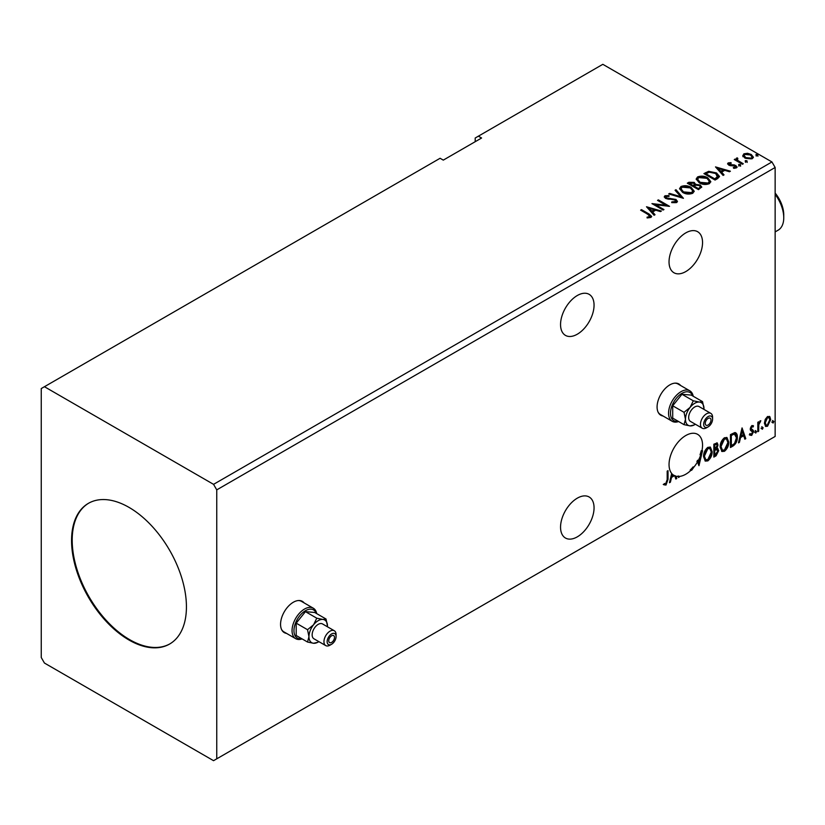 <?xml version="1.0" encoding="UTF-8"?>
<svg xmlns="http://www.w3.org/2000/svg" width="825" height="825" viewBox="0 0 825 825"><rect width="100%" height="100%" fill="white"/><g stroke="black" fill="none" stroke-linecap="round" stroke-linejoin="round"><path stroke-width="1.24" d="M304.126 602.9A18.047 10.426 120 0 0 302.352 601.353A18.047 10.426 120 0 0 293.318 602.25A18.047 10.426 120 0 0 281.531 618.152A18.047 10.426 120 0 0 284.295 632.62A18.047 10.426 120 0 0 286.533 633.383M303.487 602.528A18.047 10.426 120 0 0 302.022 601.178M680.646 385.522A18.047 10.426 120 0 0 678.862 383.976A18.047 10.426 120 0 0 669.838 384.863A18.047 10.426 120 0 0 658.051 400.775A18.047 10.426 120 0 0 660.815 415.233A18.047 10.426 120 0 0 663.042 416.006M680.006 385.151A18.047 10.426 120 0 0 678.542 383.8M577.304 334.207A23.688 13.674 120 0 0 592.783 313.325A23.688 13.674 120 0 0 589.153 294.35A23.688 13.674 120 0 0 577.304 295.515A23.688 13.674 120 0 0 561.825 316.398A23.688 13.674 120 0 0 565.455 335.383A23.688 13.674 120 0 0 577.304 334.207M577.304 498.166A23.688 13.674 -60 0 1 589.153 496.99A23.688 13.674 -60 0 1 592.783 515.976A23.688 13.674 -60 0 1 577.304 536.848A23.688 13.674 -60 0 1 565.455 538.024A23.688 13.674 -60 0 1 561.825 519.038A23.688 13.674 -60 0 1 577.304 498.166M697.599 460.267A23.688 13.674 120 0 1 696.898 461.515L697.538 461.887A23.688 13.674 120 0 1 693.784 467.259L693.144 466.888A23.688 13.674 -60 0 1 690.154 470.085L690.783 470.456A23.688 13.674 120 0 1 685.792 474.22A23.688 13.674 120 0 1 679.346 476.448L678.49 477.51L678.49 476.499A23.688 13.674 120 0 1 676.015 476.221L676.768 478.5L675.84 479.047L674.768 475.798A23.688 13.674 120 0 1 674.499 475.685L671.55 477.386L670.405 482.182L669.467 482.718L671.684 473.447A23.688 13.674 120 0 1 671.096 454.08A23.688 13.674 120 0 1 685.792 435.528A23.688 13.674 120 0 1 697.641 434.352A23.688 13.674 120 0 1 701.848 451.131L701.209 450.759A23.688 13.674 120 0 1 700.043 454.761L700.683 455.132A23.688 13.674 120 0 1 698.239 460.639L698.888 462.619L700.683 455.132M685.792 232.887A23.688 13.674 -60 0 1 697.641 231.712A23.688 13.674 -60 0 1 701.271 250.697A23.688 13.674 -60 0 1 685.792 271.569A23.688 13.674 -60 0 1 673.942 272.745A23.688 13.674 -60 0 1 670.312 253.76A23.688 13.674 -60 0 1 685.792 232.887M128.999 507.375A81.221 46.891 -120 0 0 88.388 503.353A81.221 46.891 -120 0 0 75.931 568.435A81.221 46.891 -120 0 0 128.999 640.014A81.221 46.891 -120 0 0 169.61 644.036A81.221 46.891 -120 0 0 182.057 578.944A81.221 46.891 -120 0 0 128.999 507.375M88.708 503.168A81.221 46.891 -120 0 0 76.663 568.363A81.221 46.891 -120 0 0 129.638 639.643A81.221 46.891 -120 0 0 169.929 643.851M41.25 388.554L41.25 657.515L44.437 663.042L213.551 760.681L216.748 758.835L216.748 489.875L775.139 167.485L771.942 161.958L602.827 64.319L478.387 136.166L481.583 138.012L443.293 160.122L440.096 158.276L41.25 388.554M478.387 136.166L475.2 138.012L475.2 141.694M703.55 456.658C703.488 453.007 704.901 449.914 707.788 447.367L710.377 447.14L712.14 451.636C712.192 455.287 710.768 458.37 707.85 460.886L705.313 461.093L703.55 456.658M720.153 447.067C720.091 443.417 721.504 440.323 724.402 437.776L726.98 437.549L728.743 442.045C728.805 445.696 727.372 448.779 724.463 451.296L721.927 451.502L720.153 447.067M742.057 427.917L745.779 438.663L744.851 439.199L743.696 435.724L740.561 437.539L739.417 442.334L738.478 442.87L742.057 427.917M755.092 432.372L755.803 430.887L756.525 431.547L755.803 433.043L754.452 432.011M755.803 430.887L756.525 431.547L755.886 431.176L755.164 432.671M761.681 428.577L762.393 427.082L763.104 427.752L762.393 429.237L761.042 428.206M762.393 427.082L763.104 427.752L762.465 427.381L761.753 428.866M772.417 422.369L773.128 420.884L773.85 421.544L773.128 423.039L771.777 422.008M773.128 420.884L773.85 421.544L773.211 421.183L772.489 422.668M216.748 758.835L775.139 436.446L775.139 167.485M765.229 419.399L767.549 416.501L769.859 416.718L770.694 419.585L767.549 426.257L765.672 426.442L764.393 423.225L765.229 419.399M769.416 416.347L770.694 419.585M757.814 431.712L757.814 422.287L758.67 421.792L758.67 423.184L760.815 420.709L758.804 424.741L758.67 431.217L757.814 431.712M751.853 425.566L753.514 425.948L753.008 427.041L751.915 426.69L751.08 428.433L753.235 430.341L753.514 431.64L751.699 435.404L749.935 435.146L750.43 433.991L751.606 434.301L752.658 432.187L750.492 430.268L750.224 428.979L751.853 425.566M753.05 425.566L753.514 425.948L752.874 425.576L752.421 426.577M753.008 427.041L751.276 426.319L750.441 428.072L751.08 428.433M750.441 428.072L753.235 430.341L752.596 429.98L753.514 431.64M750.43 433.991L751.606 434.301M752.452 431.403L750.492 430.268M734.817 432.558C736.622 432.97 737.467 434.528 737.333 437.25C737.467 440.901 736.034 443.819 733.054 446.005L730.465 447.501L730.465 434.61L734.817 432.558L735.776 432.795M716.327 447.975L718.719 450.625L716.09 455.802L713.852 457.091L713.852 444.201L717.234 442.922L718.008 444.995L716.956 448.346L717.905 448.511M667.178 479.727L667.178 471.147L668.033 470.652L668.033 479.356L665.992 485.059L663.888 484.78L664.321 483.543L665.992 483.739L667.178 479.727M693.784 467.259L691.742 470.188L690.783 470.456M701.848 451.131L702.539 450.728L698.961 465.692L697.538 461.887M698.239 460.639L698.888 462.619M693.144 466.888L691.102 469.827L690.154 470.085M691.102 469.827L691.742 470.188M679.346 476.448L678.707 476.077A23.688 13.674 120 0 1 677.851 476.128L678.49 476.499M678.707 476.077L679.346 477.015M676.015 476.221L676.768 478.5M675.386 475.86A23.688 13.674 120 0 1 674.128 475.427L674.768 475.798M674.499 475.685L673.86 475.313L670.911 477.015L671.55 477.386M671.622 473.715A23.688 13.674 120 0 0 671.684 473.787L671.282 475.478L673.365 475.014A23.688 13.674 120 0 1 672.323 474.148L671.921 475.85M670.911 477.015L669.673 481.862M673.334 475.035A23.688 13.674 120 0 0 673.86 475.313M672.323 474.148L671.684 473.787M745.511 161.576L745.295 160.627L746.934 160.751L747.151 161.7L745.511 161.576L745.295 160.627L745.295 161.36L746.934 161.483L746.934 160.751L747.151 161.7M738.922 165.382L738.705 164.433L740.355 164.557L740.572 165.505L738.922 165.382L738.705 164.433L738.705 165.165L740.355 165.289L740.355 164.557L740.572 165.505M715.512 166.908L730.403 171.208L729.465 171.744L724.742 170.342L721.607 172.157L724.03 174.879L723.102 175.426L715.512 166.908M699.239 182.81L696.176 179.015L697.558 176.942C701.209 175.632 704.612 175.921 707.778 177.818L710.789 181.624L709.366 183.676C705.757 184.955 702.374 184.666 699.239 182.81M646.501 206.755L661.392 211.045L660.454 211.592L655.731 210.189L652.596 211.994L655.019 214.727L654.091 215.263L646.501 206.755M671.828 201.888L671.828 202.62L675.438 202.682L675.108 199.959L665.569 198.423L664.259 196.804L664.96 195.762L669.013 195.608L669.023 196.391L666.095 196.432L666.383 197.897L675.984 199.464L677.449 201.413L676.644 202.579L671.694 202.61L671.828 201.888L675.923 201.475M666.095 196.432L665.806 197.402M682.626 192.4L679.563 188.605L680.955 186.532C684.595 185.223 687.998 185.512 691.164 187.409L694.186 191.204L692.763 193.267C689.143 194.545 685.771 194.257 682.626 192.4M756.247 155.378L756.03 154.43L757.68 154.553L757.897 155.502L756.247 155.378L756.03 154.43L756.03 155.162L757.68 155.286L757.68 154.553L757.897 155.502M216.748 489.875L213.551 484.347L44.437 386.708M213.551 484.347L771.942 161.958M698.476 189.637L687.308 183.191L688.885 182.284L694.227 182.397L695.558 184.367L700.167 184.996L701.735 186.976L698.476 189.637M695.588 184.078L695.558 185.109L700.167 185.738L700.167 184.996M683.44 198.32L668.693 193.937L669.632 193.401L680.821 196.721L675.056 190.266L675.995 189.719L683.44 198.32M647.078 217.903L649.749 217.522L649.749 216.779L648.058 214.428L640.633 210.138L641.489 209.643L649.028 213.995L651.657 216.408L650.904 217.439L647.501 217.913L647.078 217.161L649.997 216.562M663.97 209.56L663.104 210.055L651.946 203.61L665.857 205.198L657.525 200.382L658.381 199.887L669.549 206.333L655.658 204.765L663.97 209.56M717.678 178.551L715.079 180.046L703.911 173.601L708.665 171.322L716.512 172.941L719.503 176.406L717.678 178.551M727.671 164.113L728.176 162.907L730.991 162.618L731.187 163.309L729.228 163.453L729.496 164.567L734.374 164.897L737.107 166.97L736.467 167.867L733.59 168.248L733.332 167.537L735.735 166.825L735.735 167.557L735.364 168.083L735.106 165.98L730.208 165.65L728.681 165.083L728.176 162.907L727.588 163.732M729.228 163.453L729.496 165.299L730.445 165.608L730.445 164.876M737.344 158.771L737.88 160.493L743.284 163.763L742.428 164.257L734.271 159.555L735.127 159.05L736.333 159.751L736.477 158.111L737.416 157.895L737.87 158.627L737.158 159.658M734.91 159.916L736.333 160.483L736.477 158.111L736.477 158.843L737.416 157.895M742.892 155.966L743.861 153.842L747.522 153.285L751.255 154.481L753.4 157.193L752.307 158.72L744.954 158.122L742.799 155.389M756.247 156.111L756.03 155.162M757.68 155.286L757.897 156.234M687.947 183.562L694.227 183.129L694.227 182.397M694.227 183.129L695.558 185.109M700.167 185.738L701.673 187.337M699.167 188.657L700.281 186.739L699.311 185.491L695.97 185.12L694.031 186.089L694.031 186.821L698.187 189.224L700.188 187.089M693.33 185.903L694.351 184.099L693.382 182.903L689.308 183.356L689.308 184.099L692.887 186.161L694.248 184.439M692.887 186.161L693.33 185.171M689.308 183.356L692.887 185.429M698.187 189.224L699.167 187.914M694.031 186.089L698.187 188.482M679.604 188.987L680.955 186.532M680.955 187.265C684.595 185.955 687.998 186.254 691.164 188.141L691.164 187.409M691.164 188.141L694.155 191.565M681.068 189.245L683.482 192.638L691.587 193.359L692.711 191.256M690.308 187.904L682.141 187.172L681.027 188.853L683.482 191.895L691.587 192.627L692.752 190.874L690.308 187.904M691.587 193.359L691.587 192.627M683.482 192.638L683.482 191.895M669.539 194.184L669.632 193.401M669.632 194.133L680.821 197.453L680.821 196.721M675.489 190.75L675.995 189.719M675.995 190.462L682.842 198.144M675.438 202.682L676.015 201.857M664.331 197.175L664.96 195.762M664.96 196.494L669.013 196.35L669.013 195.608M666.095 197.165L666.383 197.897M666.383 198.629L668.343 199.165L668.343 198.433M668.343 199.165L670.519 199.196L670.519 198.454M670.519 199.196L675.984 200.207L675.984 199.464M675.984 200.207L677.397 201.754M641.273 210.509L641.489 209.643M641.489 210.385L651.585 216.769M649.017 217.748L649.017 217.016M649.749 217.522L650.121 216.944M647.243 207.58L660.547 211.54M654.586 214.974L652.596 211.994M649.265 208.261L651.812 211.86L654.215 210.468L654.215 209.736L649.265 208.261L651.812 211.128L654.215 209.736M651.812 211.86L651.812 211.128M653.287 204.383L665.857 205.93L665.857 205.198M658.164 200.753L658.381 199.887M658.381 200.63L668.229 206.312M663.331 209.932L655.658 205.497L655.658 204.765M696.207 179.396L697.558 176.942M697.558 177.674C701.209 176.364 704.612 176.663 707.778 178.551L707.778 177.818M707.778 178.551L710.758 181.985M697.682 179.664L700.095 183.047L708.19 183.769L709.325 181.665M706.912 178.313L698.744 177.581L697.641 179.262L700.095 182.304L708.19 183.037L709.356 181.283L706.912 178.313M708.19 183.769L708.19 183.037M700.095 183.047L700.095 182.304M704.55 173.972L708.665 172.064L708.665 171.322M708.665 172.064L716.512 173.673L716.512 172.941M716.512 173.673L719.462 176.777M717.729 177.602L715.646 173.436L709.263 172.198L705.922 173.766L705.922 174.508L714.801 179.633L717.729 177.602L717.925 176.478M705.922 173.766L714.801 178.891L717.977 176.096L717.977 176.839M714.801 179.633L714.801 178.891M716.255 167.743L729.558 171.693M723.597 175.137L721.607 172.157M718.276 168.424L720.823 172.013L723.226 170.631L723.226 169.888L718.276 168.424L720.823 171.28L723.226 169.888M720.823 172.013L720.823 171.28M728.176 163.639L729.64 163.309M730.991 163.288L730.991 162.618M729.228 164.185L729.496 165.299L729.228 164.185M730.445 165.608L734.374 165.639L734.374 164.897M734.374 165.639L735.921 166.196L735.921 165.464M735.921 166.196L737.024 167.32M734.456 168.321L735.364 168.083L735.106 166.722M738.922 166.114L738.705 165.165M740.355 165.289L740.572 166.237M735.127 159.792L735.127 159.05M737.344 159.503L737.88 160.493M737.88 161.226L742.655 164.134M745.511 162.308L745.295 161.36M746.934 161.483L747.151 162.432M742.892 156.698L743.861 153.842M743.861 154.584L747.522 154.028L747.522 153.285M747.522 154.028L751.255 155.213L751.255 154.481M751.255 155.213L753.349 157.554M744.191 155.894L745.821 158.359L751.307 158.885L752.008 157.379M750.399 154.976L744.862 154.43L744.14 155.513L745.821 157.627L751.307 158.142L752.07 157.018L750.399 154.976M751.307 158.885L751.307 158.142M745.821 158.359L745.821 157.627M772.489 420.513L773.211 421.183M770.055 419.224L766.91 425.886L767.549 426.257M766.91 425.886L765.373 426.205M768.508 417.45L766.91 417.295L764.62 422.369L765.889 424.957M769.838 420.09L768.838 417.574L767.549 417.667L765.26 422.74L766.188 425.195L767.549 425.102L769.838 420.09M766.91 417.295L767.549 417.667M764.62 422.369L765.26 422.74M761.753 426.721L762.465 427.381M758.031 422.163L758.67 423.184M760 420.874L760.413 421.957M758.464 423.07L758.165 424.37L758.804 424.741M758.165 424.37L758.031 430.846L758.67 431.217M755.164 430.516L755.886 431.176M752.369 426.68L751.276 426.319L752.369 426.68M751.503 429.278L752.596 429.98M752.874 431.269L751.07 435.033L751.699 435.404M751.07 435.033L749.296 434.785M749.791 433.62L750.967 433.94M750.698 430.526L751.534 430.959M741.912 428.515L745.779 438.663M740.561 437.539L739.922 437.168L743.067 435.363L743.696 435.724M739.922 437.168L738.777 441.963L739.417 442.334M742.129 430.98L741.489 430.619L740.293 435.631L740.933 436.002L743.335 434.62L742.129 430.98L740.933 436.002M735.446 432.651L736.694 436.879C736.828 440.529 735.405 443.448 732.425 445.634L733.054 446.005M732.425 445.634L730.465 446.768M736.694 436.879L737.333 437.25M734.92 434.084L733.724 433.672L730.682 435.064L730.682 445.314L731.321 445.686L734.549 443.499L736.477 437.745L734.363 434.043L731.321 435.435L731.321 445.686M730.682 435.064L731.321 435.435M733.724 433.672L734.611 433.847M726.66 437.405L728.743 442.045M728.104 441.674C728.166 445.325 726.732 448.408 723.824 450.935L724.463 451.296M723.824 450.935L721.617 451.285M726.175 438.817L723.793 438.714L720.38 446.191L722.123 449.924M727.887 442.54L726.495 438.962L724.433 439.086L721.009 446.562L722.432 450.141L724.433 449.996L727.887 442.54M723.793 438.714L724.433 439.086M720.38 446.191L721.009 446.562M716.884 442.798L718.008 444.995M717.368 444.623L716.894 446.944M717.554 448.377L718.719 450.625M718.08 450.254L715.45 455.431L716.09 455.802M715.45 455.431L713.852 456.359M716.915 449.563L715.873 449.223L714.079 450.11L714.079 454.905L714.718 455.276L717.863 451.12L716.512 449.594L714.718 450.481L714.718 455.276M716.347 444.232L714.079 444.654L714.079 448.79L714.718 449.161L717.152 445.51L716.719 444.293L714.718 445.026L714.718 449.161M714.966 444.139L715.605 444.51M714.079 444.654L714.718 445.026M714.079 450.11L714.718 450.481M715.873 449.223L716.636 449.316M710.057 446.985L712.14 451.636M711.501 451.265C711.552 454.915 710.129 457.999 707.221 460.515L707.85 460.886M707.221 460.515L705.004 460.876M709.572 448.408L707.19 448.305L703.766 455.782L705.509 459.504M711.274 452.121L709.882 448.542L707.829 448.666L704.406 456.153L705.818 459.731L707.829 459.577L711.274 452.121M707.19 448.305L707.829 448.666M703.766 455.782L704.406 456.153M701.735 451.069L698.476 464.712M669.766 481.81L670.405 482.182M667.404 471.013L667.404 478.985L665.363 484.688L665.992 485.059M665.363 484.688L663.248 484.419M660.495 415.047A18.047 10.426 120 0 0 662.403 415.635M283.986 632.424A18.047 10.426 120 0 0 285.893 633.012M775.139 193.06A23.461 13.551 60 0 1 783.75 214.83L783.75 217.779A27.07 15.634 -120 0 0 775.139 194.339M775.139 231.907L778.14 230.175A27.07 15.634 -120 0 0 783.75 217.779M334.486 637.436A4.063 2.341 120 0 0 333.64 635.57A4.063 2.341 120 0 0 330.516 636.663A4.063 2.341 120 0 0 328.742 640.747A4.063 2.341 120 0 0 329.588 642.603A4.063 2.341 120 0 0 332.712 641.52A4.063 2.341 120 0 0 334.486 637.436M316.315 613.398A16.242 9.374 120 0 0 303.559 611.995A16.242 9.374 120 0 0 293.958 630.62A16.242 9.374 120 0 0 301.713 638.684M302.105 638.911A17.603 10.158 -60 0 1 295.69 638.674A17.603 10.158 -60 0 1 292.05 630.62A17.603 10.158 -60 0 1 299.733 612.903A17.603 10.158 -60 0 1 313.294 608.19A17.603 10.158 -60 0 1 316.707 613.625M336.084 636.508A6.322 3.651 120 0 0 331.609 633.93A6.322 3.651 120 0 0 327.143 641.664A6.322 3.651 120 0 0 331.609 644.253A6.322 3.651 120 0 0 336.084 636.508L336.084 634.673A8.57 4.95 -60 0 0 334.3 630.743L322.503 623.927A8.57 4.95 120 0 0 315.892 626.227A8.57 4.95 120 0 0 312.149 634.858A8.57 4.95 120 0 0 313.923 638.777L325.731 645.593A8.57 4.95 -60 0 1 323.957 641.664A8.57 4.95 -60 0 1 327.7 633.043A8.57 4.95 -60 0 1 334.3 630.743M331.609 644.253L330.021 645.171A8.57 4.95 -60 0 1 325.731 645.593M281.521 629.413A17.603 10.158 120 0 0 283.882 631.857L295.69 638.674M327.442 626.783A13.087 7.559 120 0 0 327.463 626.01L326.03 619.018L322.843 619.431L316.779 618.193L313.582 624.773L307.529 629.702L308.963 636.694L307.529 642.036L313.582 643.273L317.677 642.335M307.529 642.036L296.196 635.498L296.196 623.153L305.446 611.645L314.707 612.47L326.03 619.018M316.779 618.193L305.446 611.645M307.529 629.702L296.196 623.153M313.294 608.19L301.486 601.373A17.603 10.158 120 0 0 298.186 600.548M327.463 626.01A13.087 7.559 120 0 0 322.843 619.431A13.087 7.559 120 0 0 313.582 624.773A13.087 7.559 120 0 0 308.963 636.694A13.087 7.559 120 0 0 313.582 643.273A13.087 7.559 120 0 0 318.873 641.633M710.995 420.049A4.063 2.341 120 0 0 710.16 418.192A4.063 2.341 120 0 0 707.025 419.286A4.063 2.341 120 0 0 705.251 423.369A4.063 2.341 120 0 0 706.097 425.226A4.063 2.341 120 0 0 709.232 424.143A4.063 2.341 120 0 0 710.995 420.049M692.825 396.021A16.242 9.374 120 0 0 680.068 394.618A16.242 9.374 120 0 0 670.477 413.243A16.242 9.374 120 0 0 678.232 421.307M678.624 421.534A17.603 10.158 -60 0 1 672.21 421.297A17.603 10.158 -60 0 1 668.559 413.243A17.603 10.158 -60 0 1 676.242 395.526A17.603 10.158 -60 0 1 689.803 390.813A17.603 10.158 -60 0 1 693.217 396.248M712.594 419.131A6.322 3.651 120 0 0 708.128 416.553A6.322 3.651 120 0 0 703.663 424.287A6.322 3.651 120 0 0 708.128 426.865A6.322 3.651 120 0 0 712.594 419.131L712.594 417.295A8.57 4.95 -60 0 0 710.82 413.366L699.012 406.55A8.57 4.95 120 0 0 692.402 408.849A8.57 4.95 120 0 0 688.669 417.471A8.57 4.95 120 0 0 690.442 421.4L702.25 428.216A8.57 4.95 -60 0 1 700.466 424.287A8.57 4.95 -60 0 1 704.21 415.666A8.57 4.95 -60 0 1 710.82 413.366M708.128 426.865L706.53 427.793A8.57 4.95 -60 0 1 702.25 428.216M658.041 412.036A17.603 10.158 120 0 0 660.402 414.48L672.21 421.297M703.952 409.406A13.087 7.559 120 0 0 703.983 408.633L702.549 401.641L699.352 402.053L693.299 400.806L690.102 407.395L684.038 412.325L685.472 419.317L684.038 424.658L690.102 425.896L694.186 424.957M684.038 424.658L672.705 418.12L672.705 405.776L681.966 394.267L691.216 395.093L702.549 401.641M693.299 400.806L681.966 394.267M684.038 412.325L672.705 405.776M689.803 390.813L677.995 383.996A17.603 10.158 120 0 0 674.695 383.171M703.983 408.633A13.087 7.559 120 0 0 699.352 402.053A13.087 7.559 120 0 0 690.102 407.395A13.087 7.559 120 0 0 685.472 419.317A13.087 7.559 120 0 0 690.102 425.896A13.087 7.559 120 0 0 695.382 424.256M688.885 183.016L688.885 182.284M649.028 214.737L649.028 213.995M705.602 173.363L705.602 172.631M715.718 179.097L715.718 178.365M732.146 165.598L732.146 164.866M740.541 162.917L740.541 162.185M758.031 427.68L758.67 428.051M731.249 434.744L731.888 435.105M714.512 449.862L715.151 450.233M667.404 478.985L668.033 479.356M694.351 184.099L694.351 184.831M700.281 186.739L700.281 187.471M692.752 190.874L692.752 191.617M681.027 188.853L681.027 189.585M709.356 181.283L709.356 182.026M697.641 179.262L697.641 180.005M728.949 163.855L728.949 164.588M752.07 157.018L752.07 157.75M744.14 155.513L744.14 156.245M768.838 417.574L768.199 417.202M766.188 425.195L765.548 424.834M752.617 426.7L751.977 426.329M751.565 429.423L750.925 429.052M750.802 434.332L750.162 433.96M752.225 431.207L751.585 430.836M726.495 438.962L725.856 438.591M722.432 450.141L721.792 449.769M716.719 444.293L716.079 443.922M709.882 448.542L709.242 448.181M705.818 459.731L705.179 459.36"/></g></svg>
